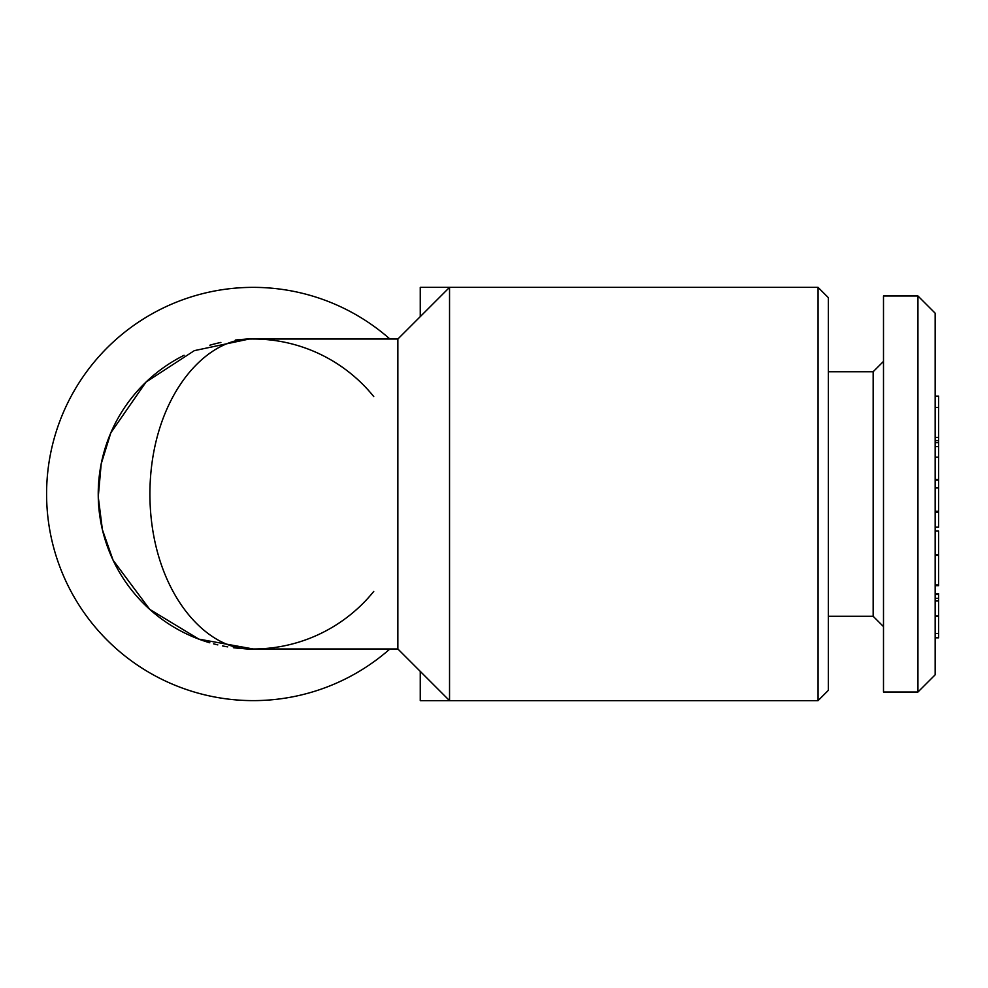 <?xml version="1.0" encoding="UTF-8"?>
<svg xmlns="http://www.w3.org/2000/svg" width="988" height="988" viewBox="0 0 988 988"><rect width="100%" height="100%" fill="white"/><g stroke="black" fill="none" stroke-linecap="round" stroke-linejoin="round"><path stroke-width="1.48" d="M609.682 287.347L420.258 287.347L420.258 316.629M609.682 700.653L420.258 700.653L420.258 671.371M389.902 339.02A206.653 206.653 0 0 0 59.922 420.937A206.653 206.653 0 0 0 389.902 648.98M253.224 648.98C204.751 651.648 150.164 588.823 149.892 494C150.164 399.177 204.763 336.34 253.224 339.02L397.868 339.02L397.868 648.98L253.224 648.98L198.86 639.137L149.756 609.398L113.114 560.258L102.394 529.679L98.257 496.865L101.196 463.878L110.841 432.781L145.977 382.109L194.327 350.641L248.47 339.18M935.154 527.184L938.6 527.184L938.6 479.538L935.154 479.538M938.6 479.538L938.6 457.197L935.154 457.197M938.6 457.197L938.6 440.648L935.154 440.648M938.6 442.661L935.154 442.661M935.154 637.816L938.6 637.816L938.6 598.37L935.154 598.37M938.6 598.37L938.6 594.492L935.154 594.492M938.6 616.191L935.154 616.191M938.6 615.969L935.154 615.969M917.938 692.032L935.154 674.816L935.154 313.184L917.938 295.968L883.494 295.968L883.494 692.032L917.938 692.032L917.938 295.968M449.54 700.653L449.54 287.347L818.052 287.347L818.052 700.653L449.54 700.653L397.868 648.98M373.76 396.583A154.98 154.98 0 0 0 235.354 340.045M220.892 342.428A154.98 154.98 0 0 0 209.827 345.22M184.101 355.285A154.98 154.98 0 0 0 209.814 642.78M213.581 643.83A154.98 154.98 0 0 0 217.805 644.88M222.51 645.917A154.98 154.98 0 0 0 227.697 646.868M233.366 647.708A154.98 154.98 0 0 0 239.504 648.375M246.136 648.82A154.98 154.98 0 0 0 373.76 591.417M938.6 512.229L935.154 512.229M938.6 487.961L935.154 487.961M935.154 585.501L938.6 585.501L938.6 531.062L935.154 531.062M938.6 440.105L938.6 437.375L935.154 437.375M938.6 437.375L938.6 407.476L935.154 407.476M828.389 616.265L873.157 616.265L873.157 371.735L883.494 361.398M938.6 407.476L938.6 396.114L935.154 396.114M938.6 555.355L935.154 555.355M938.6 511.228L935.154 511.228M938.6 480.131L935.154 480.131M938.6 440.648L935.154 440.512M818.052 700.653L828.389 690.316L828.389 297.684L818.052 287.347M938.6 584.908L935.154 584.908M938.6 633.555L935.154 633.555M938.6 594.492L938.6 593.566L935.154 593.566M938.6 554.762L935.154 554.762M938.6 601L935.154 601M938.6 446.576L935.154 446.576M828.389 371.735L873.157 371.735M873.157 616.265L883.494 626.602M397.868 339.02L449.54 287.347M935.154 585.674L938.6 585.674"/></g></svg>
